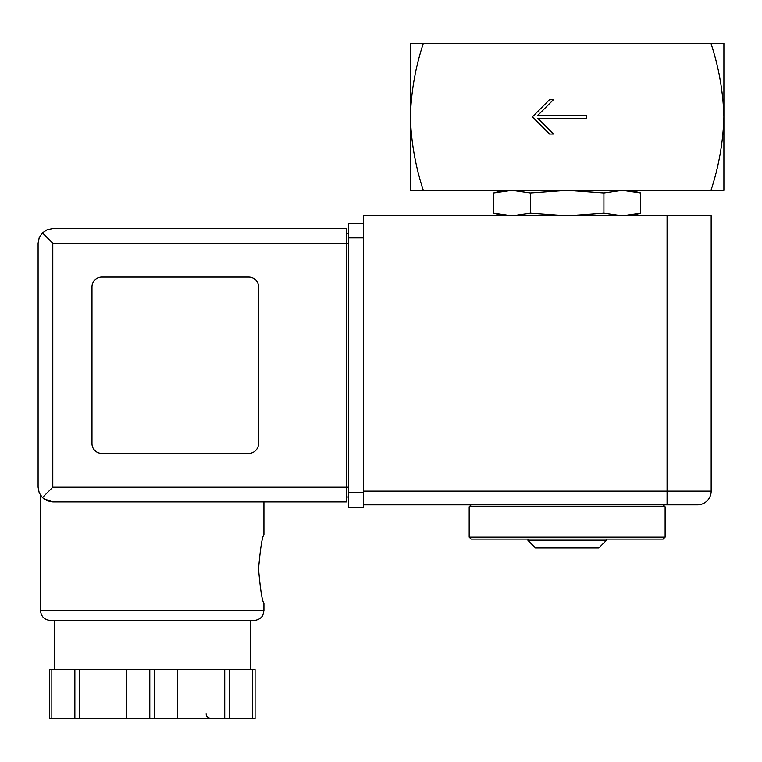 <?xml version="1.0" encoding="UTF-8"?>
<svg xmlns="http://www.w3.org/2000/svg" width="762" height="762" viewBox="0 0 762 762"><rect width="100%" height="100%" fill="white"/><g stroke="black" fill="none" stroke-linecap="round" stroke-linejoin="round"><path stroke-width="1.14" d="M710.984 43.386C718.89 67.456 723.195 91.954 723.9 116.872L723.9 43.386L410.394 43.386L410.394 116.872C411.137 91.688 415.442 67.189 423.31 43.386M423.31 190.348C415.404 166.278 411.099 141.789 410.394 116.872L410.394 190.348L723.9 190.348L723.9 116.872C723.157 142.056 718.852 166.545 710.984 190.348M586.74 118.339L586.74 115.395L537.753 115.395L553.431 99.727L549.507 99.727L532.362 116.872L549.507 134.017L553.431 134.017L537.753 118.339L586.74 118.339M503.463 190.348L493.614 192.986L511.997 190.348L493.614 192.986L493.614 213.179L511.997 215.817L530.381 213.179L530.381 192.986L567.147 190.348L603.914 192.986L622.297 190.348L640.68 192.986L640.68 213.179L622.297 215.817L603.914 213.179L603.914 192.986M511.997 190.348L530.381 192.986M603.914 213.179L567.147 215.817L530.381 213.179M622.297 215.817L640.68 213.179L630.831 215.817M469.173 537.162L471.135 539.125L663.159 539.125L665.121 537.162L665.121 506.797L469.173 506.797L469.173 537.162L665.121 537.162M471.135 504.835L469.173 506.797M606.333 540.429L527.961 540.429L535.467 547.945L598.818 547.945L606.333 540.429L606.333 539.125M527.961 540.429L527.961 539.125M667.074 215.817L711.165 215.817L711.165 491.119L667.074 491.119L667.074 504.835L697.449 504.835L363.369 504.835L363.369 215.817L667.074 215.817L667.074 491.119L363.369 491.119M697.449 504.835A13.716 13.716 0 0 0 711.165 491.119A13.716 13.716 0 0 1 697.449 504.835M52.797 243.249L52.797 487.204L42.405 497.596L39.214 492.823L38.1 487.204L38.1 243.249L39.214 237.63L42.405 232.858L52.797 243.249L346.71 243.249L346.71 501.901L263.928 501.901L263.928 534.714C262.157 536.791 260.356 548.221 258.528 568.995C260.366 589.798 262.157 601.228 263.928 603.294L263.928 610.648L262.928 614.953C263.128 614.829 261.061 619.82 254.127 620.439L54.264 620.439L54.264 669.627M43.805 498.824L52.797 501.901L43.663 498.71M254.127 620.439L50.349 620.439C44.396 619.858 41.129 616.591 40.548 610.648L40.548 495.329M51.845 669.627L49.397 669.627L49.397 718.614L74.867 718.614L74.867 669.627L51.845 669.627L51.845 718.614M255.08 669.627L255.08 718.614L255.08 669.627L74.867 669.627M42.405 497.596L47.168 500.777L52.797 501.901L346.71 501.901M38.1 487.204L38.1 243.249M42.405 232.858L47.168 229.676L52.797 228.552L346.71 228.552L346.71 243.249L348.672 243.249M248.736 453.4A9.801 9.801 0 0 0 258.537 443.608L258.537 286.845A9.801 9.801 0 0 0 248.736 277.054L101.784 277.054A9.801 9.801 0 0 0 91.983 286.845L91.983 443.608A9.801 9.801 0 0 0 101.784 453.4L248.736 453.4M348.672 492.585L363.369 492.585L363.369 507.282L348.672 507.282L348.672 223.171L363.369 223.171M346.71 233.458L348.672 233.458M346.71 496.995L348.672 496.995M79.734 669.627L79.734 718.614L74.867 718.614M126.768 669.627L126.768 718.614L79.734 718.614M177.708 669.627L177.708 718.614L126.768 718.614M224.733 669.627L224.733 718.614L177.708 718.614M229.61 669.627L229.61 718.614L224.733 718.614M255.08 718.614L229.61 718.614M40.548 610.648L263.928 610.648M52.797 487.204L348.672 487.204M348.672 237.868L363.369 237.868M149.79 669.627L149.79 718.614M154.686 669.627L154.686 718.614M252.632 669.627L252.632 718.614M630.831 190.348L640.68 192.986M503.463 215.817L493.614 213.179M663.159 504.835L665.121 506.797M250.212 669.627L250.212 620.439M206.121 713.708C206.407 716.69 208.045 718.318 211.017 718.614"/></g></svg>
